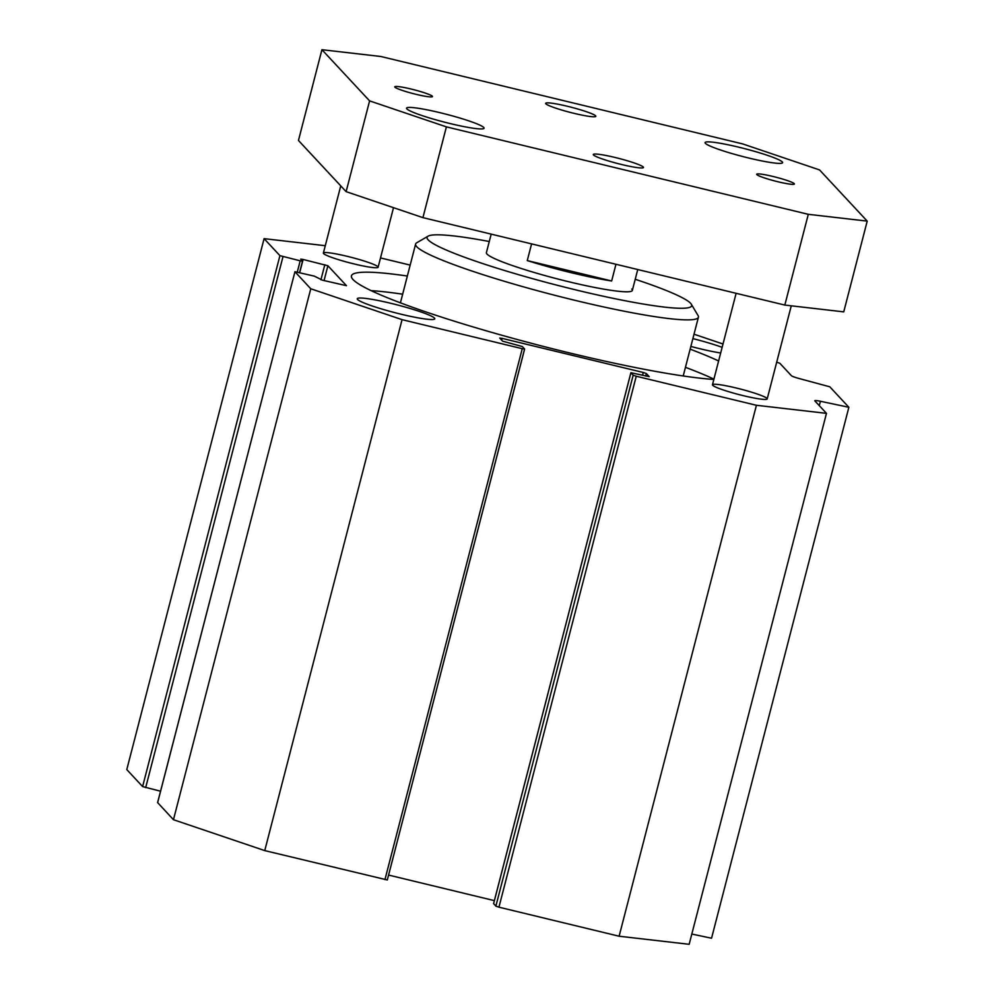 <?xml version="1.0" encoding="UTF-8"?>
<svg xmlns="http://www.w3.org/2000/svg" width="994" height="994" viewBox="0 0 994 994"><rect width="100%" height="100%" fill="white"/><g stroke="black" fill="none" stroke-linecap="round" stroke-linejoin="round"><path stroke-width="1.49" d="M691.812 934.049L711.555 938.224L848.864 407.279L820.423 401.278A9.418 0.957 14.5 0 0 814.794 400.719A9.418 0.957 14.5 0 0 814.869 400.893L826.474 413.355L756.422 405.279L636.247 376.241L633.178 375.198L630.892 372.713L649.219 376.651L646.336 373.52L643.267 372.477L502.119 338.382L499.746 338.059L502.629 341.178L522.335 346.533L524.621 349.018L522.248 348.695L402.061 319.658L310.762 288.757L294.92 271.71L314.489 276.183L322.416 280.184L346.484 285.7L327.896 265.746L303.108 259.459L300.735 259.136L302.561 261.161L300.188 260.826L279.923 255.644L264.093 238.647L325.286 245.704M493.62 903.621L495.869 906.143L498.938 907.187L619.113 936.224L689.165 944.3L826.474 413.355M388.579 875.068L494.366 900.626M157.648 802.618L173.453 819.702L264.752 850.603L387.312 879.963L524.583 349.056M264.093 238.647L126.785 769.58L142.614 786.577L160.556 791.212M371.147 290.646A200.229 20.24 -165.5 0 1 402.657 294.187M685.462 367.32A200.229 20.24 -165.5 0 1 713.928 379.124M713.841 379.447A200.229 20.24 -165.5 0 1 570.606 353.193A200.229 20.24 -165.5 0 1 351.429 275.872A200.229 20.24 -165.5 0 1 407.354 276.034M690.147 349.167A200.229 20.24 -165.5 0 1 718.612 360.971M743.4 395.687A28.267 2.858 -165.5 0 1 712.462 384.765A28.267 2.858 -165.5 0 1 740.542 389.076A28.267 2.858 -165.5 0 1 767.194 398.929A28.267 2.858 -165.5 0 1 743.4 395.687M354.311 263.994A28.267 2.858 -165.5 0 1 323.373 253.072A28.267 2.858 -165.5 0 1 351.454 257.384A28.267 2.858 -165.5 0 1 378.105 267.237A28.267 2.858 -165.5 0 1 354.311 263.994M635.228 279.277A136.625 13.804 -165.5 0 1 690.557 303.245A136.625 13.804 -165.5 0 1 691.315 304.226A136.625 13.804 -165.5 0 1 555.907 284.918A136.625 13.804 -165.5 0 1 428.128 236.15A136.625 13.804 -165.5 0 1 489.272 241.517M428.128 236.15L416.722 242.785A146.056 14.761 14.5 0 0 415.616 244.052A146.056 14.761 14.5 0 0 553.323 294.907A146.056 14.761 14.5 0 0 698.422 317.185A146.056 14.761 14.5 0 0 698.061 315.545L691.315 304.226M631.749 289.03A75.382 7.617 -165.5 0 1 632.346 290.422A75.382 7.617 -165.5 0 1 557.46 278.916A75.382 7.617 -165.5 0 1 486.389 252.675L491.185 234.124M401.091 314.216A40.046 4.051 -165.5 0 1 357.256 298.747A40.046 4.051 -165.5 0 1 397.041 304.86A40.046 4.051 -165.5 0 1 434.788 318.801A40.046 4.051 -165.5 0 1 401.091 314.216M720.675 352.994A40.046 4.051 -165.5 0 1 699.614 348.658A40.046 4.051 -165.5 0 1 690.855 346.434M692.88 338.619A40.046 4.051 -165.5 0 1 722.141 347.341M380.516 257.931L410.174 265.1M173.453 819.702L310.762 288.757M619.113 936.224L756.422 405.279M776.699 362.189L779.805 363.245L791.41 375.707A9.418 0.957 14.5 0 0 799.275 378.565L829.804 386.803L848.864 407.279M264.752 850.603L402.061 319.658M694.023 334.208L722.998 344.011M394.929 87.174A19.482 1.963 -165.5 0 1 394.767 86.813A19.482 1.963 -165.5 0 1 412.634 89.41A19.482 1.963 -165.5 0 1 432.328 96.207A19.482 1.963 -165.5 0 1 432.477 96.567A19.482 1.963 -165.5 0 1 414.61 93.97A19.482 1.963 -165.5 0 1 394.929 87.174M756.832 174.609A19.482 1.963 -165.5 0 1 756.67 174.248A19.482 1.963 -165.5 0 1 774.537 176.845A19.482 1.963 -165.5 0 1 794.231 183.642A19.482 1.963 -165.5 0 1 794.38 184.002A19.482 1.963 -165.5 0 1 776.513 181.405A19.482 1.963 -165.5 0 1 756.832 174.609M545.868 103.798A25.919 2.622 -165.5 0 1 545.656 103.326A25.919 2.622 -165.5 0 1 571.401 107.277A25.919 2.622 -165.5 0 1 595.828 116.298A25.919 2.622 -165.5 0 1 572.059 112.856A25.919 2.622 -165.5 0 1 545.868 103.798M593.53 154.989A25.919 2.622 -165.5 0 1 593.319 154.517A25.919 2.622 -165.5 0 1 619.063 158.468A25.919 2.622 -165.5 0 1 643.491 167.489A25.919 2.622 -165.5 0 1 619.722 164.035A25.919 2.622 -165.5 0 1 593.53 154.989M867.215 221.115L843.744 311.868L784.825 305.071L422.922 217.636L346.123 191.643L298.461 140.465L321.932 49.7L369.594 100.879L446.393 126.872L808.296 214.319L867.215 221.115L819.553 169.924L742.754 143.944L380.851 56.496L321.932 49.7M483.767 127.48A40.046 4.051 -165.5 0 1 484.078 128.214A40.046 4.051 -165.5 0 1 444.306 122.1A40.046 4.051 -165.5 0 1 406.546 108.16A40.046 4.051 -165.5 0 1 443.287 113.49A40.046 4.051 -165.5 0 1 483.767 127.48M782.29 161.923A40.046 4.051 -165.5 0 1 782.613 162.656A40.046 4.051 -165.5 0 1 742.829 156.543A40.046 4.051 -165.5 0 1 705.069 142.602A40.046 4.051 -165.5 0 1 741.81 147.932A40.046 4.051 -165.5 0 1 782.29 161.923M784.825 305.071L808.296 214.319M422.922 217.636L446.393 126.872M346.123 191.643L369.594 100.879M611.658 280.979A75.382 7.617 -165.5 0 1 527.267 260.59L611.658 280.979L615.969 264.28M527.267 260.59L531.591 243.89M279.923 255.644L142.614 786.577M145.683 787.621L282.992 256.676M300.188 260.826L297.293 272.033M299.567 272.58L302.524 261.186L299.604 272.592M299.703 272.617L303.108 259.459M324.827 264.702L320.925 279.786M324.056 280.581L327.896 265.746M157.624 802.705L294.932 271.76L157.599 802.643M522.248 348.695L384.939 879.64M501.659 340.147L502.119 338.382M643.267 372.477L642.534 375.285M645.678 376.043L646.336 373.52M493.596 903.708L630.904 372.775M633.178 375.198L495.869 906.143M498.938 907.187L636.247 376.241M819.292 405.639L820.423 401.278M415.616 244.052L400.42 302.835M698.422 317.185L683.213 375.968M387.312 879.963L524.621 349.018M493.583 903.658L630.892 372.713M736.119 293.305L712.462 384.765M791.274 305.817L767.194 398.929M340.756 185.866L323.373 253.072M393.512 207.684L378.105 267.237M632.346 290.422L637.75 269.536"/></g></svg>
